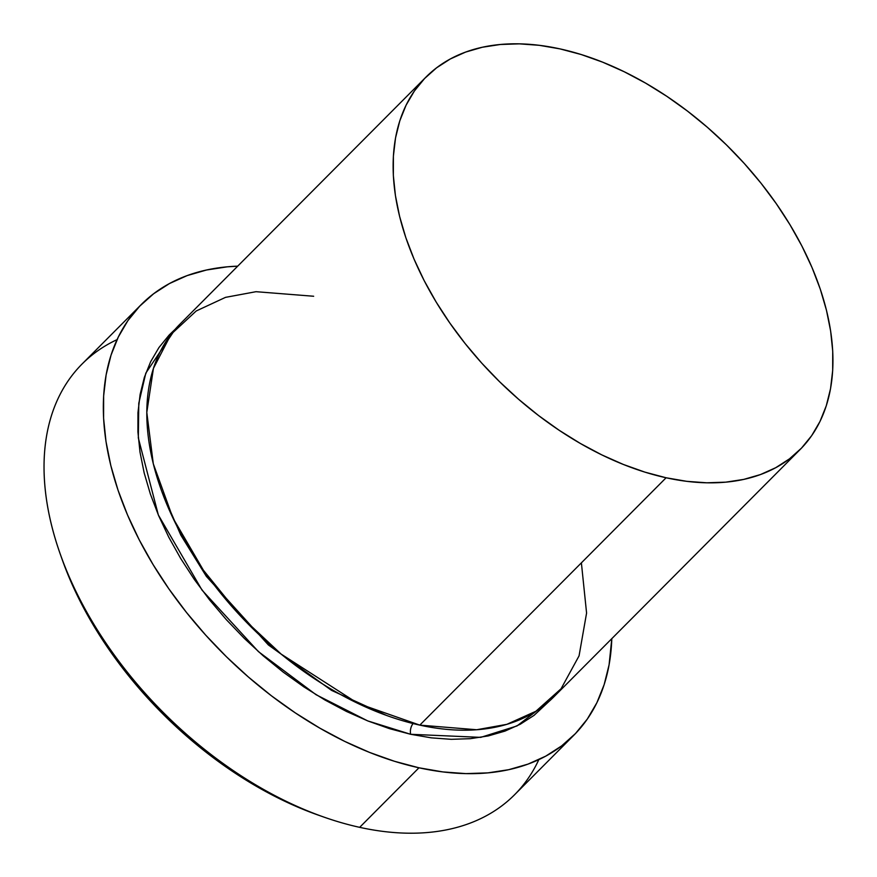 <?xml version="1.0" encoding="UTF-8"?>
<svg xmlns="http://www.w3.org/2000/svg" width="877" height="877" viewBox="0 0 877 877"><rect width="100%" height="100%" fill="white"/><g stroke="black" fill="none" stroke-linecap="round" stroke-linejoin="round"><path stroke-width="1.32" d="M141.329 304.494A305.196 189.575 -135.1 0 1 237.711 266.159L227.253 266.827L206.479 270.017L187.152 275.597L169.48 283.545L153.618 293.762L139.717 306.161L127.91 320.609L118.318 336.987L111.039 355.119L106.128 374.83L103.639 395.955L103.596 418.263L105.996 441.548L110.82 465.588L118.022 490.155L127.538 515.007L139.257 539.903L153.091 564.602L168.888 588.873L186.505 612.486L205.766 635.2L226.485 656.807L248.476 677.088L271.519 695.867L295.385 712.935L319.853 728.151L344.683 741.372L369.634 752.444L394.475 761.28L418.965 767.792L442.852 771.913L465.928 773.613L487.952 772.867L508.726 769.688L528.053 764.097L545.724 756.149L561.587 745.932L575.487 733.545L587.294 719.085L596.886 702.718L604.165 684.586L609.077 664.865L611.795 638.664A305.196 189.575 -135.1 0 1 573.876 735.2A305.196 189.575 -135.1 0 1 418.965 767.792L359.669 827.34L418.965 767.792A305.196 189.575 -135.1 0 1 152.17 563.078A305.196 189.575 -135.1 0 1 141.329 304.494L82.032 364.054A305.196 189.575 44.9 0 0 92.874 622.626A305.196 189.575 44.9 0 0 359.669 827.34A305.196 189.575 -135.1 0 1 324.161 817.178A305.196 189.575 -135.1 0 1 60.414 554.56A305.196 189.575 -135.1 0 1 117.058 339.629M60.414 554.56L62.278 559.811A296.952 184.455 44.9 0 0 318.899 815.336A296.952 184.455 44.9 0 0 321.508 816.235M549.057 701.37L517.002 725.937L480.717 737.371L410.666 734.29A8.244 4.626 102.4 0 1 413.078 723.547A8.244 4.626 -77.6 0 0 410.666 734.29L389.498 728.655L368.011 721.015L346.426 711.433L324.95 700.01L303.793 686.844L283.15 672.078L263.221 655.843L244.212 638.303L226.288 619.611L209.625 599.967L194.387 579.544L180.728 558.55L168.768 537.195L158.627 515.654L150.405 494.168L144.168 472.922L140.002 452.126L137.919 431.988L137.952 412.694L140.112 394.431L144.354 377.373L150.658 361.697L158.956 347.533L169.162 335.036L175.268 329.16L145.812 373.131L138.785 403.277L138.325 437.963L158.353 515.007L202.072 590.177L258.43 651.622L316.027 694.694L367.671 720.883L410.666 734.29L431.331 737.853L451.293 739.322L470.346 738.675L488.303 735.924L505.009 731.089L520.302 724.216L534.027 715.38L549.068 701.37M425.992 77.077A263.955 163.955 -135.1 0 1 559.964 48.882L539.3 45.319L519.348 43.85L500.296 44.497L482.328 47.248L465.621 52.083L450.329 58.956L436.614 67.792L424.589 78.513L414.382 91.011L406.084 105.174L399.791 120.851L395.538 137.908L393.389 156.172L393.345 175.466L395.428 195.604L399.605 216.4L405.832 237.645L414.054 259.132L424.194 280.662L436.154 302.028L449.824 323.021L465.051 343.444L481.714 363.089L499.638 381.769L518.658 399.32L538.588 415.555L559.23 430.322L580.388 443.477L601.863 454.911L623.448 464.492L644.924 472.133L666.103 477.768L419.798 725.126L666.103 477.768A263.955 163.955 -135.1 0 1 435.365 300.712A263.955 163.955 -135.1 0 1 425.992 77.077L179.675 324.435A263.955 163.955 44.9 0 0 189.048 548.07A263.955 163.955 44.9 0 0 419.798 725.126L476.693 729.741L506.84 724.336L535.88 711.269L561.061 688.774L579.061 655.864L586.581 613.056L581.385 562.837M666.103 477.768L686.768 481.33L706.719 482.799L725.772 482.153L743.74 479.401L760.447 474.567L775.739 467.693L789.453 458.857L801.479 448.136L811.685 435.639L819.984 421.475L826.277 405.799L830.53 388.741L832.679 370.478L832.722 351.184L830.64 331.046L826.463 310.25L820.236 289.004L812.014 267.518L801.874 245.988L789.914 224.622L776.244 203.628L761.017 183.205L744.354 163.56L726.43 144.88L707.41 127.329L687.48 111.094L666.838 96.327L645.68 83.162L624.205 71.739L602.62 62.157L581.144 54.517L559.964 48.882A263.955 163.955 -135.1 0 1 790.703 225.937A263.955 163.955 -135.1 0 1 800.076 449.572A263.955 163.955 -135.1 0 1 666.103 477.768M319.184 815.435L305.459 810.293L281.177 799.506L257.016 786.658L233.205 771.848L209.987 755.24L187.568 736.976L166.181 717.233L146.01 696.217L127.264 674.117L110.129 651.14L94.76 627.526L81.309 603.486L69.897 579.269L62.212 559.636M538.84 759.614A305.196 189.575 -135.1 0 1 359.669 827.34A305.196 189.575 44.9 0 0 514.58 794.748L573.876 735.2M313.659 296.251L256.018 291.69L225.499 297.369L196.207 310.984L171.026 334.334L153.431 368.373L146.799 412.42L153.289 463.758L172.922 517.989L203.376 570.193L240.813 616.334L281.122 654.078L357.915 703.409L419.798 725.126A263.955 163.955 44.9 0 0 553.771 696.93L800.076 449.572M386.428 715.391L331.583 690.396L268.351 644.924L206.358 576.364L180.837 535.156L161.938 491.854L180.837 535.156L206.358 576.364L268.351 644.924L331.583 690.396L386.428 715.391M324.161 817.178L318.899 815.336"/></g></svg>
